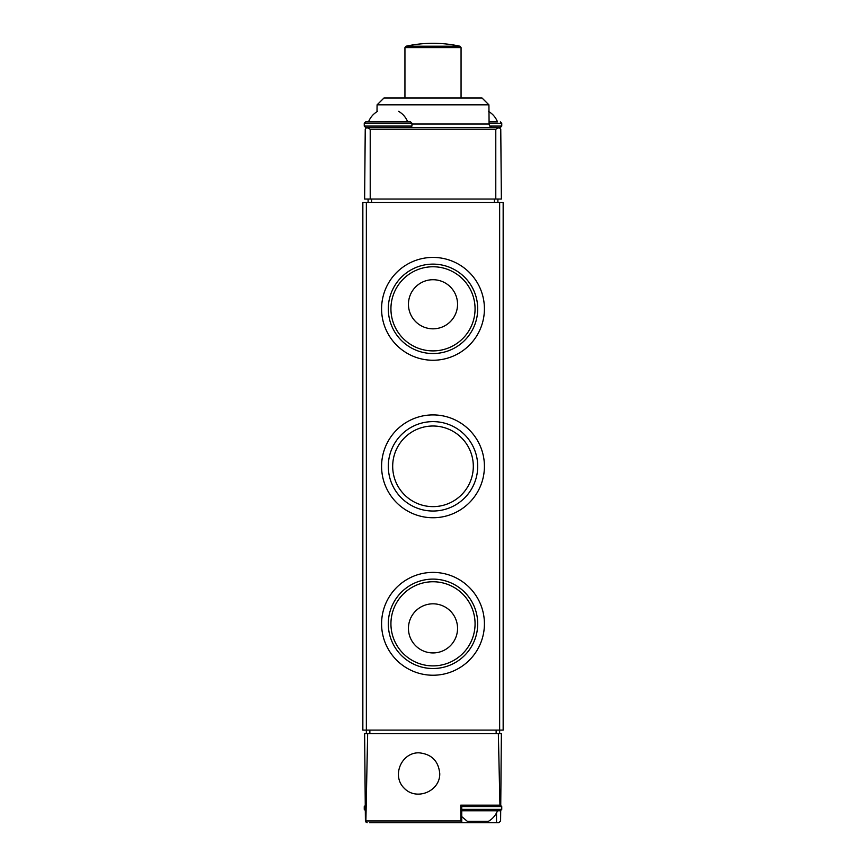<?xml version="1.0" encoding="UTF-8"?>
<svg xmlns="http://www.w3.org/2000/svg" width="866" height="866" viewBox="0 0 866 866"><rect width="100%" height="100%" fill="white"/><g stroke="black" fill="none" stroke-linecap="round" stroke-linejoin="round"><path stroke-width="1.3" d="M468.008 805.163L461.751 805.163L461.751 822.7L369.479 822.7M496.521 812.914L496.521 822.7L498.848 822.7L500.602 820.957L500.7 810.728M496.521 822.7L460.842 822.7M365.625 821.823L367.152 822.7L365.398 820.957L364.629 733.61L367.649 733.61L365.885 820.957L365.3 810.728M500.743 805.163L501.371 733.61L498.351 733.61L499.931 805.163L500.743 805.218M418.971 752.814C401.239 752.413 391.454 776.033 404.27 788.287C416.524 801.104 440.155 791.318 439.755 773.598C438.499 760.998 431.571 754.07 418.971 752.814M461.74 822.7L460.907 820.957L460.744 805.163L499.931 805.163M498.351 733.61L367.649 733.61M366.35 733.61L366.35 730.103L503.157 730.103L503.157 202.547L499.65 202.547L499.65 733.61M496.521 805.163L487.785 805.163M366.35 202.547L362.843 202.547L362.843 730.103L366.35 730.103L366.35 202.547L499.65 202.547M484.419 466.319A51.419 51.419 0 0 0 407.291 421.796A51.419 51.419 0 0 0 407.291 510.853A51.419 51.419 0 0 0 484.419 466.319M484.419 623.812A51.419 51.419 0 0 0 407.291 579.289A51.419 51.419 0 0 0 407.291 668.346A51.419 51.419 0 0 0 484.419 623.812M484.419 308.826A51.419 51.419 0 0 0 407.291 264.303A51.419 51.419 0 0 0 407.291 353.36A51.419 51.419 0 0 0 484.419 308.826M461.751 806.56L501.75 806.56L501.75 809.374L500.342 810.771L461.751 810.771M461.751 816.616L467.304 821.293L488.489 821.293A21.044 21.044 0 0 0 497.495 810.771M365.658 805.163L364.25 806.56L364.25 809.374L365.658 810.771M475.066 308.826A42.066 42.066 0 0 0 411.967 272.4A42.066 42.066 0 0 0 411.967 345.263A42.066 42.066 0 0 0 475.066 308.826M457.551 304.269A24.551 24.551 0 0 0 433 279.718A24.551 24.551 0 0 0 408.449 304.269A24.551 24.551 0 0 0 433 328.82A24.551 24.551 0 0 0 457.551 304.269M477.707 308.826A44.707 44.707 0 0 0 410.646 270.116A44.707 44.707 0 0 0 410.646 347.547A44.707 44.707 0 0 0 477.707 308.826M475.066 623.812A42.066 42.066 0 0 0 411.967 587.386A42.066 42.066 0 0 0 411.967 660.249A42.066 42.066 0 0 0 475.066 623.812M457.551 628.38A24.551 24.551 0 0 0 433 603.818A24.551 24.551 0 0 0 408.449 628.38A24.551 24.551 0 0 0 433 652.932A24.551 24.551 0 0 0 457.551 628.38M477.707 623.812A44.707 44.707 0 0 0 410.646 585.102A44.707 44.707 0 0 0 410.646 662.533A44.707 44.707 0 0 0 477.707 623.812M473.312 466.319A40.312 40.312 0 0 0 412.844 431.409A40.312 40.312 0 0 0 412.844 501.23A40.312 40.312 0 0 0 473.312 466.319M477.707 466.319A44.707 44.707 0 0 0 410.646 427.609A44.707 44.707 0 0 0 410.646 505.04A44.707 44.707 0 0 0 477.707 466.319M499.011 127.486L366.708 127.508L365.236 129.218L364.629 199.039L501.371 199.039L500.765 129.218L499.011 127.486M499.292 127.508L495.785 129.218L495.785 199.039M495.785 129.218L370.215 129.218L366.708 127.508M377.078 104.84L488.922 104.84L482.048 98.02L383.952 98.02L377.078 104.84L377.013 111.682M406.046 46.212A126.274 126.274 0 0 1 459.954 46.212L406.046 46.212L404.942 47.587L404.942 98.02M368.104 199.039L368.104 202.547M497.896 199.039L497.896 202.547M497.495 121.868L489.074 121.868L497.495 121.868C495.666 117.332 492.635 113.825 488.424 111.346M489.084 123.275L501.75 123.275L501.75 126.079L500.342 127.486L455.451 127.486M377.576 111.346C373.365 113.825 370.334 117.332 368.505 121.868L407.702 121.868C405.862 117.332 402.842 113.825 398.62 111.346M364.25 123.275L411.956 123.275L410.549 121.868L365.658 121.868L364.25 123.275L364.25 126.079L365.658 127.486L410.549 127.486L411.956 126.079L364.25 126.079M460.907 820.957L365.885 820.957M369.858 733.61L369.858 730.103M496.142 733.61L496.142 730.103M501.75 809.374L461.751 809.374M365.268 806.56L364.25 806.56M365.29 809.374L364.25 809.374M370.215 129.218L370.215 199.039M488.922 104.84L489.095 124.011L411.956 124.011M459.954 46.212L461.058 47.587L404.942 47.587M494.389 199.039L494.389 202.547M371.611 199.039L371.611 202.547M501.75 126.079L489.799 126.079M501.75 806.56L500.342 805.163M489.095 124.011C489.312 126.122 490.481 127.28 492.602 127.486M461.058 47.587L461.058 98.02M501.75 123.275L500.342 121.868M411.956 123.275L411.956 126.079"/></g></svg>
